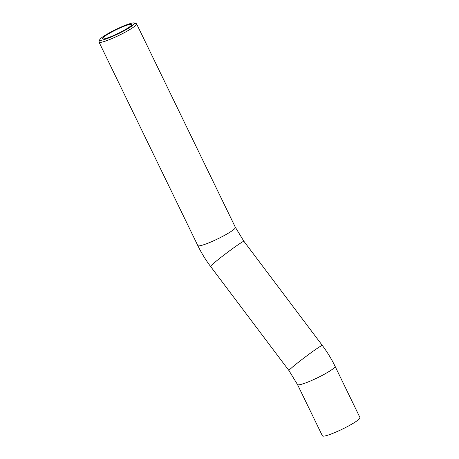 <?xml version="1.0" encoding="UTF-8"?>
<svg xmlns="http://www.w3.org/2000/svg" width="459" height="459" viewBox="0 0 459 459"><rect width="100%" height="100%" fill="white"/><g stroke="black" fill="none" stroke-linecap="round" stroke-linejoin="round"><path stroke-width="0.69" d="M127.998 24.298A19.318 2.456 -25.9 0 0 110.103 32.446A19.318 2.456 -25.9 0 0 99.746 39.686A19.318 2.456 -25.9 0 0 106.241 38.906A19.318 2.456 -25.9 0 0 126.116 29.651A19.318 2.456 -25.9 0 0 134.217 22.95A19.318 2.456 -25.9 0 0 127.998 24.298M134.217 22.95L136.283 23.644A20.884 2.656 154.1 0 1 136.587 23.874A20.884 2.656 154.1 0 1 126.472 31.482A20.884 2.656 154.1 0 1 106.04 40.891A20.884 2.656 154.1 0 1 99.012 42.119A20.884 2.656 154.1 0 1 99.018 41.74L99.746 39.686M335.07 366.299L359.988 417.621A20.884 2.656 154.1 0 1 349.873 425.229A20.884 2.656 154.1 0 1 329.442 434.639A20.884 2.656 154.1 0 1 322.413 435.866L297.495 384.544A20.884 2.656 154.1 0 0 304.524 383.317A20.884 2.656 154.1 0 0 330.979 370.264A20.884 2.656 154.1 0 0 335.07 366.299C331.501 358.961 327.25 352.013 322.321 345.455A20.884 1.038 143 0 0 317.49 348.215A20.884 1.038 143 0 0 298.993 361.807A20.884 1.038 143 0 0 288.952 370.574L297.495 384.544M126.323 25.423A16.346 2.077 154.1 0 1 131.825 24.459A16.346 2.077 154.1 0 1 123.907 30.414A16.346 2.077 154.1 0 1 107.917 37.781A16.346 2.077 154.1 0 1 102.414 38.745A16.346 2.077 154.1 0 1 110.332 32.79A16.346 2.077 154.1 0 1 126.323 25.423M322.321 345.455L243.93 241.314A20.884 1.038 143 0 0 239.099 244.068A20.884 1.038 143 0 0 220.595 257.665A20.884 1.038 143 0 0 210.555 266.432C205.626 259.874 201.381 252.932 197.812 245.588L99.012 42.119M243.93 241.314L235.381 227.343A20.884 2.656 154.1 0 1 231.296 231.313A20.884 2.656 154.1 0 1 204.84 244.36A20.884 2.656 154.1 0 1 197.812 245.588M235.381 227.343L136.587 23.874M288.952 370.574L210.555 266.432"/></g></svg>

